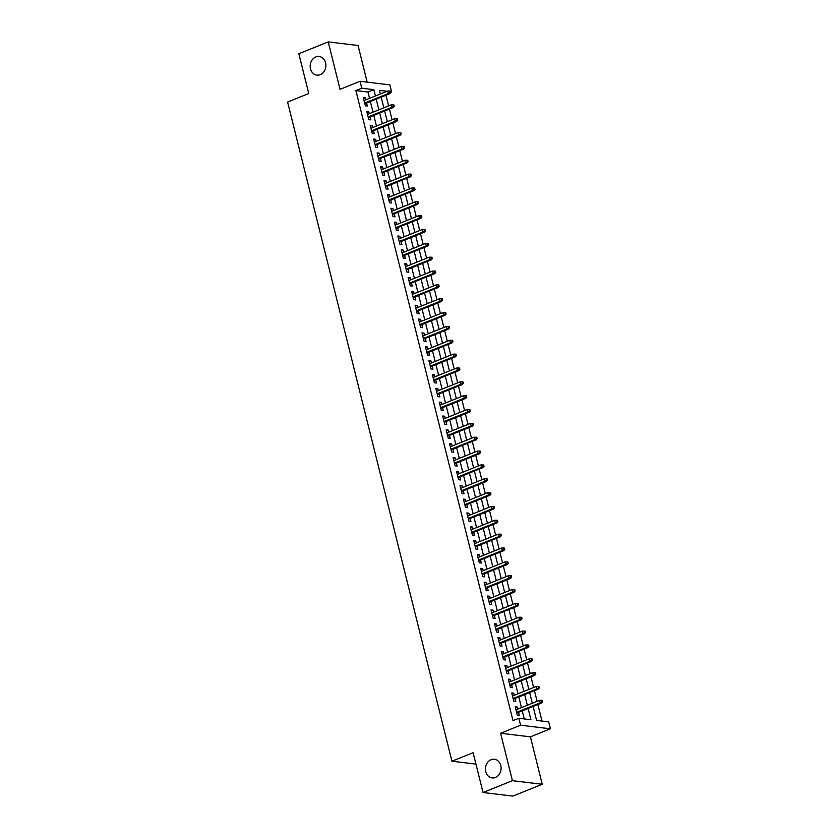 <?xml version="1.0" encoding="UTF-8"?>
<svg xmlns="http://www.w3.org/2000/svg" width="838" height="838" viewBox="0 0 838 838"><rect width="100%" height="100%" fill="white"/><g stroke="black" fill="none" stroke-linecap="round" stroke-linejoin="round"><path stroke-width="1.26" d="M491.026 759.731A9.386 7.814 96.9 0 1 494.368 759.27A9.386 7.814 96.9 0 1 501.061 767.514A9.386 7.814 96.9 0 1 495.447 777.455A9.386 7.814 96.9 0 1 492.116 777.905A9.386 7.814 96.9 0 1 485.422 769.661A9.386 7.814 96.9 0 1 491.026 759.731M315.811 56.953A9.386 7.814 96.9 0 1 319.142 56.502A9.386 7.814 96.9 0 1 325.846 64.746A9.386 7.814 96.9 0 1 320.231 74.676A9.386 7.814 96.9 0 1 316.9 75.137A9.386 7.814 96.9 0 1 310.196 66.883A9.386 7.814 96.9 0 1 315.811 56.953M533.104 706.455L536.592 720.418L548.681 721.874L550.398 728.798L520.587 725.205L518.858 718.281L530.946 719.737L528.139 708.456M530.412 736.843L500.6 733.25L512.427 780.681L483.034 792.507L512.846 796.1L542.238 784.274L530.412 736.843L550.398 728.798M367.18 82.145L358.046 45.493L328.234 41.9L340.05 89.331L360.047 81.286L389.859 84.879L391.587 91.803L390.634 91.688M390.738 92.138L391.587 91.803M542.008 721.068L537.881 704.528M537.095 701.343L534.435 690.68M533.638 687.495L530.978 676.832M530.182 673.647L527.521 662.984M526.735 659.799L524.075 649.136M523.279 645.951L520.618 635.288M519.832 632.103L517.172 621.44M516.376 618.266L513.715 607.592M512.919 604.418L510.258 593.744M509.473 590.57L506.812 579.896M506.016 576.722L503.355 566.048M502.559 562.874L499.909 552.2M499.113 549.026L496.452 538.352M495.656 535.178L492.995 524.504M492.21 521.33L489.549 510.656M488.753 507.482L486.092 496.808M485.296 493.634L482.646 482.971M481.85 479.786L479.189 469.123M478.393 465.938L475.733 455.275M474.947 452.091L472.286 441.427M471.49 438.243L468.83 427.579M468.033 424.395L465.383 413.731M464.587 410.547L461.927 399.883M461.13 396.699L458.47 386.035M457.684 382.851L455.024 372.187M454.227 369.003L451.567 358.339M450.771 355.155L448.121 344.491M447.324 341.307L444.664 330.643M443.868 327.459L441.207 316.795M440.421 313.611L437.761 302.947M436.965 299.763L434.304 289.1M433.508 285.915L430.858 275.252M430.062 272.067L427.401 261.404M426.605 258.219L423.944 247.556M423.159 244.371L420.498 233.708M419.702 230.523L417.041 219.86M416.245 216.675L413.584 206.012M412.799 202.827L410.138 192.164M409.342 188.979L406.681 178.316M405.896 175.132L403.235 164.468M402.439 161.284L399.778 150.62M398.982 147.436L396.322 136.772M395.536 133.588L392.875 122.924M392.079 119.74L389.419 109.076M388.623 105.892L385.972 95.228M512.427 780.681L542.238 784.274M483.034 792.507L473.103 752.692L451.944 761.208L287.602 102.058L308.761 93.542L298.831 53.726L328.234 41.9M517.737 709.137L517.214 707.052L515.202 706.811L517.276 715.118L519.288 715.359L518.533 712.321M514.281 695.289L513.767 693.204L511.746 692.963L513.82 701.27L515.831 701.511L515.077 698.473M510.834 681.441L510.311 679.356L508.299 679.115L510.363 687.422L512.385 687.663L511.62 684.625M507.378 667.593L506.854 665.508L504.843 665.267L506.917 673.574L508.928 673.815L508.174 670.777M503.921 653.745L503.408 651.66L501.386 651.419L503.46 659.726L505.482 659.967L504.717 656.929M500.475 639.897L499.951 637.812L497.94 637.571L500.014 645.878L502.025 646.119L501.271 643.081M497.018 626.049L496.505 623.964L494.483 623.723L496.557 632.03L498.568 632.271L497.814 629.233M493.572 612.201L493.048 610.116L491.037 609.875L493.1 618.182L495.122 618.423L494.357 615.385M490.115 598.353L489.591 596.268L487.58 596.028L489.654 604.334L491.665 604.575L490.911 601.537M486.658 584.505L486.145 582.42L484.123 582.18L486.197 590.486L488.208 590.727L487.454 587.689M483.212 570.657L482.688 568.573L480.677 568.332L482.751 576.638L484.762 576.879L483.997 573.841M479.755 556.809L479.242 554.725L477.22 554.484L479.294 562.79L481.305 563.031L480.551 559.994M476.309 542.961L475.785 540.877L473.774 540.636L475.837 548.942L477.859 549.183L477.094 546.146M472.852 529.113L472.328 527.029L470.317 526.788L472.391 535.094L474.402 535.335L473.648 532.298M469.395 515.265L468.882 513.181L466.86 512.94L468.934 521.246L470.946 521.498L470.191 518.45M465.949 501.417L465.425 499.333L463.414 499.092L465.488 507.399L467.499 507.65L466.735 504.602M462.492 487.569L461.968 485.485L459.957 485.244L462.031 493.551L464.043 493.802L463.288 490.754M459.035 473.721L458.522 471.637L456.511 471.396L458.575 479.703L460.596 479.954L459.832 476.906M455.589 459.873L455.065 457.789L453.054 457.548L455.128 465.855L457.139 466.106L456.385 463.058M452.132 446.026L451.619 443.941L449.597 443.7L451.672 452.007L453.683 452.258L452.929 449.21M448.686 432.178L448.162 430.093L446.151 429.852L448.225 438.159L450.236 438.41L449.472 435.362M445.229 418.33L444.706 416.245L442.694 416.004L444.769 424.311L446.78 424.562L446.026 421.514M441.773 404.492L441.259 402.397L439.248 402.156L441.312 410.473L443.333 410.714L442.569 407.666M438.326 390.644L437.803 388.56L435.791 388.308L437.865 396.625L439.877 396.866L439.122 393.818M434.87 376.796L434.356 374.712L432.335 374.46L434.409 382.777L436.42 383.018L435.666 379.97M431.423 362.948L430.9 360.864L428.888 360.612L430.952 368.93L432.974 369.17L432.209 366.122M427.967 349.1L427.443 347.016L425.432 346.764L427.506 355.082L429.517 355.322L428.763 352.274M424.51 335.252L423.997 333.168L421.985 332.916L424.049 341.234L426.071 341.475L425.306 338.426M421.064 321.404L420.54 319.32L418.529 319.069L420.603 327.386L422.614 327.627L421.86 324.578M417.607 307.556L417.094 305.472L415.072 305.221L417.146 313.538L419.157 313.779L418.403 310.73M414.161 293.709L413.637 291.624L411.626 291.373L413.689 299.69L415.711 299.931L414.946 296.882M410.704 279.861L410.18 277.776L408.169 277.535L410.243 285.842L412.254 286.083L411.5 283.035M407.247 266.013L406.734 263.928L404.712 263.687L406.786 271.994L408.808 272.235L408.043 269.187M403.801 252.165L403.277 250.08L401.266 249.839L403.34 258.146L405.351 258.387L404.597 255.349M400.344 238.317L399.831 236.232L397.809 235.991L399.883 244.298L401.894 244.539L401.14 241.501M396.898 224.469L396.374 222.384L394.363 222.143L396.426 230.45L398.448 230.691L397.683 227.653M393.441 210.621L392.917 208.536L390.906 208.295L392.98 216.602L394.991 216.843L394.237 213.805M389.984 196.773L389.471 194.688L387.449 194.447L389.523 202.754L391.545 202.995L390.78 199.957M386.538 182.925L386.014 180.84L384.003 180.599L386.077 188.906L388.088 189.147L387.324 186.109M383.081 169.077L382.568 166.992L380.546 166.752L382.62 175.058L384.632 175.299L383.877 172.261M379.635 155.229L379.111 153.144L377.1 152.904L379.164 161.21L381.185 161.451L380.421 158.413M376.178 141.381L375.654 139.297L373.643 139.056L375.717 147.362L377.729 147.603L376.974 144.565M372.721 127.533L372.208 125.449L370.187 125.208L372.261 133.514L374.272 133.755L373.518 130.718M369.275 113.685L368.751 111.601L366.74 111.36L368.814 119.666L370.825 119.907L370.061 116.87M381.238 93.626L380.284 93.51M369.548 98.339L367.976 92.033L355.888 90.577L512.982 720.649L518.858 718.281M524.284 718.931L522.263 710.823M521.466 707.639L518.806 696.975M518.01 693.791L515.349 683.127M514.563 679.943L511.903 669.279M511.107 666.095L508.446 655.431M507.65 652.247L504.989 641.583M504.204 638.399L501.543 627.735M500.747 624.551L498.086 613.887M497.301 610.703L494.64 600.039M493.844 596.855L491.183 586.191M490.387 583.007L487.726 572.344M486.941 569.159L484.28 558.496M483.484 555.311L480.823 544.648M480.038 541.463L477.377 530.8M476.581 527.615L473.92 516.952M473.124 513.767L470.464 503.104M469.678 499.919L467.017 489.256M466.221 486.071L463.561 475.408M462.765 472.223L460.114 461.56M459.318 458.376L456.658 447.712M455.862 444.528L453.201 433.864M452.415 430.68L449.755 420.016M448.959 416.832L446.298 406.168M445.502 402.984L442.852 392.32M442.055 389.136L439.395 378.472M438.599 375.288L435.938 364.624M435.152 361.44L432.492 350.776M431.696 347.592L429.035 336.928M428.239 333.744L425.589 323.08M424.793 319.896L422.132 309.232M421.336 306.048L418.675 295.385M417.89 292.2L415.229 281.537M414.433 278.352L411.772 267.689M410.976 264.504L408.326 253.841M407.53 250.656L404.869 239.993M404.073 236.808L401.412 226.145M400.627 222.971L397.966 212.297M397.17 209.123L394.509 198.449M393.713 195.275L391.053 184.601M390.267 181.427L387.606 170.753M386.81 167.579L384.15 156.905M383.364 153.731L380.703 143.057M379.907 139.883L377.247 129.209M376.451 126.035L373.79 115.361M373.004 112.187L370.344 101.513M365.818 99.837L365.305 97.753L363.283 97.512L365.358 105.818L367.369 106.059L366.615 103.022M451.944 761.208L475.953 764.109M500.6 733.25L520.587 725.205M355.888 90.577L361.765 88.21L360.047 81.286M387.125 91.269L379.499 90.347L380.4 93.971M381.196 97.156L383.856 107.819M384.642 111.004L387.303 121.667M388.099 124.852L390.759 135.515M391.556 138.699L394.206 149.363M395.002 152.537L397.662 163.211M398.459 166.385L401.119 177.059M401.905 180.233L404.565 190.907M405.362 194.081L408.022 204.755M408.818 207.929L411.468 218.603M412.265 221.777L414.925 232.451M415.721 235.625L418.382 246.299M419.168 249.473L421.828 260.147M422.624 263.321L425.285 273.995M426.081 277.169L428.731 287.843M429.527 291.016L432.188 301.68M432.984 304.864L435.645 315.528M436.43 318.712L439.091 329.376M439.887 332.56L442.548 343.224M443.344 346.408L446.005 357.072M446.79 360.256L449.451 370.92M450.247 374.104L452.908 384.768M453.693 387.952L456.354 398.616M457.15 401.8L459.811 412.464M460.607 415.648L463.267 426.312M464.053 429.496L466.714 440.16M467.51 443.344L470.17 454.007M470.956 457.192L473.617 467.855M474.413 471.04L477.073 481.703M477.87 484.888L480.53 495.551M481.316 498.736L483.976 509.399M484.773 512.584L487.433 523.247M488.229 526.432L490.879 537.095M491.676 540.28L494.336 550.943M495.132 554.128L497.793 564.791M498.579 567.975L501.239 578.639M502.035 581.823L504.696 592.487M505.492 595.671L508.142 606.335M508.938 609.519L511.599 620.183M512.395 623.367L515.056 634.031M515.841 637.215L518.502 647.879M519.298 651.063L521.959 661.727M522.755 664.911L525.405 675.575M526.201 678.759L528.862 689.423M529.658 692.607L532.319 703.271M375.424 95.972L373.853 89.666L361.765 88.21M527.343 705.271L524.682 694.608M523.886 691.423L521.236 680.76M520.44 677.575L517.779 666.912M516.983 663.727L514.323 653.064M513.537 649.879L510.876 639.216M510.08 636.032L507.419 625.368M506.623 622.184L503.973 611.52M503.177 608.336L500.516 597.672M499.72 594.488L497.06 583.824M496.274 580.64L493.613 569.976M492.817 566.792L490.157 556.128M489.361 552.944L486.7 542.28M485.914 539.096L483.254 528.432M482.458 525.248L479.797 514.584M479.011 511.4L476.351 500.736M475.555 497.552L472.894 486.888M472.098 483.704L469.437 473.041M468.651 469.856L465.991 459.193M465.195 456.008L462.534 445.345M461.748 442.16L459.088 431.497M458.292 428.312L455.631 417.649M454.835 414.464L452.174 403.801M451.389 400.616L448.728 389.953M447.932 386.768L445.271 376.105M444.475 372.92L441.825 362.257M441.029 359.073L438.368 348.409M437.572 345.225L434.912 334.561M434.126 331.377L431.465 320.713M430.669 317.529L428.009 306.865M427.212 303.691L424.562 293.017M423.766 289.843L421.105 279.169M420.309 275.995L417.649 265.321M416.863 262.147L414.202 251.473M413.406 248.299L410.746 237.625M409.95 234.451L407.299 223.777M406.503 220.604L403.843 209.929M403.047 206.756L400.386 196.082M399.6 192.908L396.94 182.234M396.144 179.06L393.483 168.396M392.687 165.212L390.037 154.548M389.241 151.364L386.58 140.7M385.784 137.516L383.123 126.852M382.338 123.668L379.677 113.004M378.881 109.82L376.22 99.156M367.976 92.033L373.853 89.666M363.524 98.465L365.305 97.753M366.981 112.313L368.751 111.601M370.427 126.161L372.208 125.449M373.884 140.009L375.654 139.297M377.33 153.857L379.111 153.144M380.787 167.705L382.568 166.992M384.244 181.553L386.014 180.84M387.69 195.401L389.471 194.688M391.147 209.249L392.917 208.536M394.593 223.097L396.374 222.384M398.05 236.945L399.831 236.232M401.507 250.792L403.277 250.08M404.953 264.64L406.734 263.928M408.41 278.488L410.18 277.776M411.856 292.336L413.637 291.624M415.313 306.184L417.094 305.472M418.77 320.032L420.54 319.32M422.216 333.88L423.997 333.168M425.673 347.728L427.443 347.016M429.129 361.576L430.9 360.864M432.576 375.424L434.356 374.712M436.032 389.272L437.803 388.56M439.479 403.12L441.259 402.397M442.935 416.968L444.706 416.245M446.392 430.816L448.162 430.093M449.838 444.664L451.619 443.941M453.295 458.512L455.065 457.789M456.741 472.36L458.522 471.637M460.198 486.208L461.968 485.485M463.655 500.056L465.425 499.333M467.101 513.904L468.882 513.181M470.558 527.751L472.328 527.029M474.004 541.599L475.785 540.877M477.461 555.437L479.242 554.725M480.918 569.285L482.688 568.573M484.364 583.133L486.145 582.42M487.821 596.981L489.591 596.268M491.267 610.829L493.048 610.116M494.724 624.677L496.505 623.964M498.181 638.525L499.951 637.812M501.627 652.373L503.408 651.66M505.084 666.22L506.854 665.508M508.53 680.068L510.311 679.356M511.987 693.916L513.767 693.204M515.443 707.764L517.214 707.052M364.834 103.734L389.764 93.699L388.308 93.531L364.666 103.043M390.026 92.4L390.833 92.494L390.487 91.112L389.68 91.017L390.026 92.4L388.308 93.531L387.69 91.038L364.048 100.55M389.764 93.699L390.833 92.494M389.68 91.017L387.69 91.038M368.291 117.582L393.211 107.547L391.765 107.379L368.123 116.891M393.472 106.248L394.279 106.342L393.933 104.96L393.137 104.865L393.472 106.248L391.765 107.379L391.147 104.886L367.494 114.397M393.211 107.547L394.279 106.342M393.137 104.865L391.147 104.886M371.747 131.43L396.667 121.395L395.222 121.227L371.569 130.738M396.929 120.096L397.736 120.19L397.39 118.807L396.584 118.713L396.929 120.096L395.222 121.227L394.593 118.734L370.951 128.245M396.667 121.395L397.736 120.19M396.584 118.713L394.593 118.734M375.194 145.278L400.124 135.243L398.668 135.075L375.026 144.586M400.386 133.944L401.193 134.038L400.847 132.655L400.04 132.551L400.386 133.944L398.668 135.075L398.05 132.582L374.397 142.093M400.124 135.243L401.193 134.038M400.04 132.551L398.05 132.582M378.65 159.126L403.57 149.091L402.125 148.923L378.472 158.434M403.832 147.792L404.639 147.886L404.293 146.503L403.487 146.399L403.832 147.792L402.125 148.923L401.496 146.43L377.854 155.941M403.57 149.091L404.639 147.886M403.487 146.399L401.496 146.43M382.097 172.974L407.027 162.939L405.571 162.771L381.929 172.282M407.289 161.64L408.096 161.734L407.75 160.351L406.943 160.247L407.289 161.64L405.571 162.771L404.953 160.278L381.311 169.789M407.027 162.939L408.096 161.734M406.943 160.247L404.953 160.278M385.553 186.822L410.473 176.787L409.028 176.619L385.386 186.13M410.746 175.488L411.542 175.582L411.196 174.199L410.4 174.095L410.746 175.488L409.028 176.619L408.41 174.126L384.757 183.637M410.473 176.787L411.542 175.582M410.4 174.095L408.41 174.126M389.01 200.67L413.93 190.635L412.485 190.456L388.832 199.978M414.192 189.336L414.999 189.43L414.653 188.047L413.846 187.942L414.192 189.336L412.485 190.456L411.856 187.974L388.214 197.485M413.93 190.635L414.999 189.43M413.846 187.942L411.856 187.974M392.456 214.518L417.387 204.482L415.931 204.304L392.289 213.826M417.649 203.184L418.455 203.278L418.11 201.895L417.303 201.79L417.649 203.184L415.931 204.304L415.313 201.822L391.66 211.333M417.387 204.482L418.455 203.278M417.303 201.79L415.313 201.822M395.913 228.365L420.833 218.33L419.388 218.152L395.735 227.674M421.095 217.032L421.902 217.126L421.556 215.743L420.749 215.638L421.095 217.032L419.388 218.152L418.77 215.659L395.117 225.181M420.833 218.33L421.902 217.126M420.749 215.638L418.77 215.659M399.359 242.213L424.29 232.178L422.834 232L399.192 241.522M424.552 230.879L425.358 230.974L425.013 229.591L424.206 229.486L424.552 230.879L422.834 232L422.216 229.507L398.574 239.029M424.29 232.178L425.358 230.974M424.206 229.486L422.216 229.507M402.816 256.061L427.747 246.026L426.291 245.848L402.649 255.37M428.009 244.727L428.805 244.822L428.469 243.439L427.663 243.334L428.009 244.727L426.291 245.848L425.673 243.355L402.02 252.877M427.747 246.026L428.805 244.822M427.663 243.334L425.673 243.355M406.273 269.909L431.193 259.874L429.747 259.696L406.095 269.218M431.455 258.565L432.261 258.67L431.916 257.287L431.109 257.182L431.455 258.565L429.747 259.696L429.119 257.203L405.477 266.725M431.193 259.874L432.261 258.67M431.109 257.182L429.119 257.203M409.719 283.757L434.65 273.722L433.194 273.544L409.552 283.066M434.912 272.413L435.718 272.518L435.372 271.135L434.566 271.03L434.912 272.413L433.194 273.544L432.576 271.051L408.923 280.573M434.65 273.722L435.718 272.518M434.566 271.03L432.576 271.051M413.176 297.605L438.096 287.57L436.65 287.392L412.998 296.914M438.358 286.261L439.164 286.366L438.819 284.983L438.012 284.878L438.358 286.261L436.65 287.392L436.032 284.899L412.38 294.421M438.096 287.57L439.164 286.366M438.012 284.878L436.032 284.899M416.622 311.453L441.553 301.418L440.097 301.24L416.455 310.762M441.815 300.109L442.621 300.214L442.275 298.82L441.469 298.726L441.815 300.109L440.097 301.24L439.479 298.747L415.837 308.269M441.553 301.418L442.621 300.214M441.469 298.726L439.479 298.747M420.079 325.301L445.009 315.266L443.553 315.088L419.911 324.61M445.271 313.957L446.078 314.061L445.732 312.668L444.926 312.574L445.271 313.957L443.553 315.088L442.935 312.595L419.283 322.117M445.009 315.266L446.078 314.061M444.926 312.574L442.935 312.595M423.536 339.149L448.456 329.114L447.01 328.936L423.358 338.458M448.718 327.805L449.524 327.909L449.178 326.516L448.372 326.422L448.718 327.805L447.01 328.936L446.382 326.443L422.74 335.965M448.456 329.114L449.524 327.909M448.372 326.422L446.382 326.443M426.982 352.997L451.912 342.962L450.456 342.784L426.814 352.306M452.174 341.653L452.981 341.757L452.635 340.364L451.829 340.27L452.174 341.653L450.456 342.784L449.838 340.291L426.196 349.813M451.912 342.962L452.981 341.757M451.829 340.27L449.838 340.291M430.439 366.845L455.359 356.81L453.913 356.632L430.261 366.154M455.621 355.501L456.427 355.605L456.082 354.212L455.275 354.118L455.621 355.501L453.913 356.632L453.295 354.139L429.643 363.661M455.359 356.81L456.427 355.605M455.275 354.118L453.295 354.139M433.885 380.693L458.815 370.658L457.359 370.48L433.717 380.002M459.077 369.349L459.884 369.453L459.538 368.06L458.732 367.966L459.077 369.349L457.359 370.48L456.741 367.987L433.099 377.509M458.815 370.658L459.884 369.453M458.732 367.966L456.741 367.987M437.342 394.541L462.272 384.506L460.816 384.328L437.174 393.85M462.534 383.196L463.341 383.301L462.995 381.908L462.188 381.814L462.534 383.196L460.816 384.328L460.198 381.835L436.546 391.356M462.272 384.506L463.341 383.301M462.188 381.814L460.198 381.835M440.798 408.378L465.719 398.354L464.273 398.176L440.62 407.697M465.98 397.044L466.787 397.149L466.441 395.756L465.635 395.662L465.98 397.044L464.273 398.176L463.644 395.683L440.002 405.204M465.719 398.354L466.787 397.149M465.635 395.662L463.644 395.683M444.245 422.226L469.175 412.202L467.719 412.024L444.077 421.545M469.437 410.892L470.244 410.997L469.898 409.604L469.091 409.51L469.437 410.892L467.719 412.024L467.101 409.531L443.459 419.052M469.175 412.202L470.244 410.997M469.091 409.51L467.101 409.531M447.702 436.074L472.622 426.05L471.176 425.872L447.523 435.393M472.883 424.74L473.69 424.835L473.344 423.452L472.538 423.358L472.883 424.74L471.176 425.872L470.558 423.379L446.905 432.9M472.622 426.05L473.69 424.835M472.538 423.358L470.558 423.379M451.148 449.922L476.078 439.898L474.633 439.72L450.98 449.241M476.34 438.588L477.147 438.683L476.801 437.3L475.994 437.206L476.34 438.588L474.633 439.72L474.004 437.227L450.362 446.748M476.078 439.898L477.147 438.683M475.994 437.206L474.004 437.227M454.605 463.77L479.535 453.746L478.079 453.568L454.437 463.089M479.797 452.436L480.603 452.53L480.258 451.148L479.451 451.054L479.797 452.436L478.079 453.568L477.461 451.074L453.808 460.596M479.535 453.746L480.603 452.53M479.451 451.054L477.461 451.074M458.061 477.618L482.981 467.594L481.536 467.415L457.883 476.937M483.243 466.284L484.05 466.378L483.704 464.996L482.898 464.901L483.243 466.284L481.536 467.415L480.907 464.922L457.265 474.444M482.981 467.594L484.05 466.378M482.898 464.901L480.907 464.922M461.508 491.466L486.438 481.441L484.982 481.263L461.34 490.785M486.7 480.132L487.507 480.226L487.161 478.844L486.354 478.749L486.7 480.132L484.982 481.263L484.364 478.77L460.722 488.292M486.438 481.441L487.507 480.226M486.354 478.749L484.364 478.77M464.964 505.314L489.884 495.289L488.439 495.111L464.797 504.633M490.146 493.98L490.953 494.074L490.607 492.692L489.801 492.597L490.146 493.98L488.439 495.111L487.821 492.618L464.168 502.14M489.884 495.289L490.953 494.074M489.801 492.597L487.821 492.618M468.421 519.162L493.341 509.137L491.896 508.959L468.243 518.481M493.603 507.828L494.41 507.922L494.064 506.54L493.257 506.445L493.603 507.828L491.896 508.959L491.267 506.466L467.625 515.988M493.341 509.137L494.41 507.922M493.257 506.445L491.267 506.466M471.867 533.01L496.798 522.985L495.342 522.807L471.7 532.319M497.06 521.676L497.866 521.77L497.521 520.388L496.714 520.293L497.06 521.676L495.342 522.807L494.724 520.314L471.071 529.836M496.798 522.985L497.866 521.77M496.714 520.293L494.724 520.314M475.324 546.858L500.244 536.833L498.799 536.655L475.146 546.167M500.506 535.524L501.313 535.618L500.967 534.235L500.16 534.141L500.506 535.524L498.799 536.655L498.17 534.162L474.528 543.684M500.244 536.833L501.313 535.618M500.16 534.141L498.17 534.162M478.77 560.706L503.701 550.681L502.245 550.503L478.603 560.014M503.963 549.372L504.769 549.466L504.424 548.083L503.617 547.989L503.963 549.372L502.245 550.503L501.627 548.01L477.985 557.521M503.701 550.681L504.769 549.466M503.617 547.989L501.627 548.01M482.227 574.554L507.147 564.529L505.702 564.351L482.06 573.862M507.409 563.22L508.216 563.314L507.87 561.931L507.074 561.837L507.409 563.22L505.702 564.351L505.084 561.858L481.431 571.369M507.147 564.529L508.216 563.314M507.074 561.837L505.084 561.858M485.684 588.402L510.604 578.377L509.158 578.199L485.506 587.71M510.866 577.068L511.672 577.162L511.327 575.779L510.52 575.685L510.866 577.068L509.158 578.199L508.53 575.706L484.888 585.217M510.604 578.377L511.672 577.162M510.52 575.685L508.53 575.706M489.13 602.25L514.061 592.225L512.605 592.047L488.963 601.558M514.323 590.916L515.129 591.01L514.783 589.627L513.977 589.533L514.323 590.916L512.605 592.047L511.987 589.554L488.334 599.065M514.061 592.225L515.129 591.01M513.977 589.533L511.987 589.554M492.587 616.098L517.507 606.073L516.061 605.895L492.409 615.406M517.769 604.764L518.575 604.858L518.23 603.475L517.423 603.381L517.769 604.764L516.061 605.895L515.433 603.402L491.791 612.913M517.507 606.073L518.575 604.858M517.423 603.381L515.433 603.402M496.033 629.946L520.964 619.921L519.508 619.743L495.866 629.254M521.226 618.612L522.032 618.706L521.686 617.323L520.88 617.229L521.226 618.612L519.508 619.743L518.89 617.25L495.248 626.761M520.964 619.921L522.032 618.706M520.88 617.229L518.89 617.25M499.49 643.794L524.41 633.758L522.964 633.591L499.322 643.102M524.682 632.46L525.478 632.554L525.133 631.171L524.337 631.077L524.682 632.46L522.964 633.591L522.346 631.098L498.694 640.609M524.41 633.758L525.478 632.554M524.337 631.077L522.346 631.098M502.947 657.641L527.867 647.606L526.421 647.439L502.769 656.95M528.129 646.308L528.935 646.402L528.589 645.019L527.783 644.925L528.129 646.308L526.421 647.439L525.793 644.946L502.151 654.457M527.867 647.606L528.935 646.402M527.783 644.925L525.793 644.946M506.393 671.489L531.323 661.454L529.867 661.287L506.225 670.798M531.585 660.155L532.392 660.25L532.046 658.867L531.24 658.773L531.585 660.155L529.867 661.287L529.249 658.794L505.597 668.305M531.323 661.454L532.392 660.25M531.24 658.773L529.249 658.794M509.85 685.337L534.77 675.302L533.324 675.135L509.672 684.646M535.032 674.003L535.838 674.098L535.492 672.715L534.686 672.621L535.032 674.003L533.324 675.135L532.706 672.642L509.054 682.153M534.77 675.302L535.838 674.098M534.686 672.621L532.706 672.642M513.296 699.185L538.226 689.15L536.77 688.983L513.128 698.494M538.488 687.851L539.295 687.946L538.949 686.563L538.143 686.469L538.488 687.851L536.77 688.983L536.152 686.49L512.51 696.001M538.226 689.15L539.295 687.946M538.143 686.469L536.152 686.49M516.753 713.033L541.683 702.998L540.227 702.831L516.585 712.342M541.945 701.699L542.741 701.794L542.406 700.411L541.599 700.317L541.945 701.699L540.227 702.831L539.609 700.338L515.957 709.849M541.683 702.998L542.741 701.794M541.599 700.317L539.609 700.338"/></g></svg>
